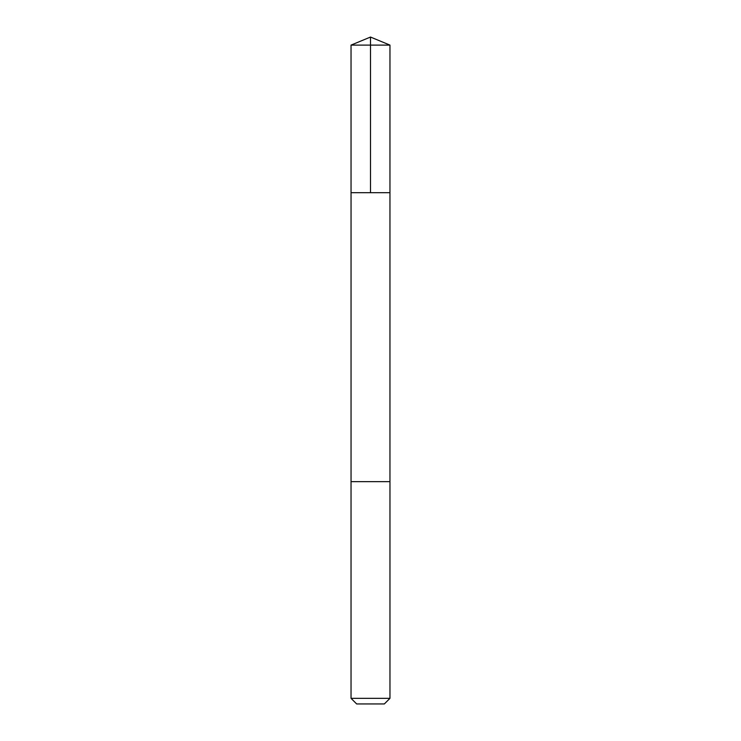 <?xml version="1.0" encoding="UTF-8"?>
<svg xmlns="http://www.w3.org/2000/svg" width="741" height="741" viewBox="0 0 741 741"><rect width="100%" height="100%" fill="white"/><g stroke="black" fill="none" stroke-linecap="round" stroke-linejoin="round"><path stroke-width="1.11" d="M373.594 192.697L389.951 192.697L389.961 45.108L351.039 45.108L351.049 192.697L389.951 192.697L389.951 481.65L351.049 481.65L351.049 192.697L373.594 192.697M389.961 481.65L351.039 481.65L351.039 698.337L389.961 698.337L389.961 481.65M389.961 698.337L384.338 703.95L356.662 703.95L351.039 698.337M370.5 192.697L370.5 37.05L351.039 45.108M370.5 37.05L389.961 45.108"/></g></svg>
